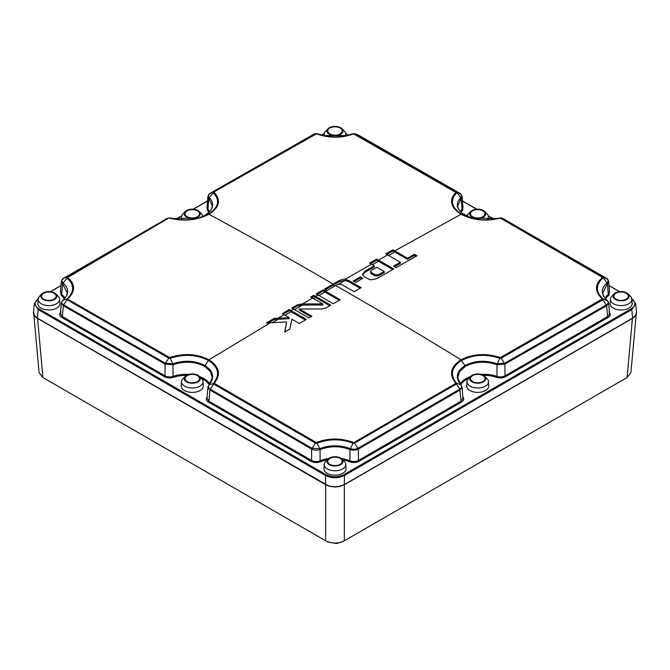 <?xml version="1.0" encoding="UTF-8"?>
<svg xmlns="http://www.w3.org/2000/svg" width="670" height="670" viewBox="0 0 670 670"><rect width="100%" height="100%" fill="white"/><g stroke="black" fill="none" stroke-linecap="round" stroke-linejoin="round"><path stroke-width="1" d="M325.545 484.51L37.419 318.158L34.488 315.603L33.517 312.295C33.374 314.615 34.689 316.6 37.461 318.258L328.292 485.767A13.174 7.605 -0 0 0 330.017 486.261A13.182 7.605 -0 0 0 332.379 486.671A13.182 7.605 -0 0 0 334.422 486.814A13.182 7.605 -0 0 0 337.454 486.688A13.174 7.605 -0 0 0 340.142 486.219A13.182 7.605 -0 0 0 342.705 485.39L344.455 484.51L340.042 486.202L335 486.763L330.059 486.219L325.587 484.603L325.545 475.491C331.809 478.481 338.116 478.481 344.455 475.491L631.802 309.599L635.704 303.719L631.81 298.678M344.455 484.519L633.117 317.831M36.858 317.815L325.545 484.519M38.198 298.678L34.296 303.719L38.198 309.599L325.545 475.491L326.089 474.653C332.027 477.476 337.973 477.476 343.911 474.653L631.232 308.769L631.802 309.599L632.581 318.158L635.554 315.553L636.483 312.295C636.626 314.615 635.311 316.6 632.539 318.258L632.447 318.25M324.305 133.489L321.541 135.089M207.558 200.891L193.186 209.191M181.704 215.824L175.925 219.157M61.004 285.504L50.376 291.643M619.624 291.643L608.996 285.504M494.075 219.157L488.296 215.824M476.814 209.191L462.442 200.891M348.459 135.089L345.695 133.489M343.911 474.653L344.455 475.491L344.33 484.594M37.419 318.158L38.198 309.599L38.768 308.769L326.089 474.653M38.768 308.769C33.877 305.336 33.877 301.91 38.768 298.477M324.28 133.632L321.692 135.131M207.549 201.034L193.387 209.208M181.662 215.975L176.101 219.191M60.995 285.646L50.568 291.668M619.432 291.668L609.005 285.646M493.899 219.191L488.338 215.975M476.613 209.208L462.451 201.034M348.308 135.131L345.72 133.632M631.232 298.477C636.123 301.91 636.123 305.336 631.232 308.769M466.965 381.557L466.697 385.786A11.03 6.373 0 0 0 469.921 390.526A11.03 6.373 0 0 0 482.132 391.858A11.03 6.373 0 0 0 488.748 385.786L488.48 381.557A10.762 6.214 180 0 1 482.023 387.478A10.762 6.214 180 0 1 470.114 386.18A10.762 6.214 180 0 1 466.965 381.557A10.762 6.214 180 0 1 468.372 378.709L470.759 376.297A8.015 4.631 180 0 1 483.388 375.317A8.015 4.631 180 0 1 484.686 376.297A8.015 4.631 180 0 1 482.584 382.269A8.015 4.631 180 0 1 472.057 381.866A8.015 4.631 180 0 1 470.759 376.297M610.353 299.155L610.085 303.384A11.03 6.373 0 0 0 613.31 308.125A11.03 6.373 0 0 0 625.52 309.465A11.03 6.373 0 0 0 632.137 303.384L631.869 299.155A10.762 6.214 180 0 1 625.412 305.084A10.762 6.214 180 0 1 613.502 303.778A10.762 6.214 180 0 1 610.353 299.155A10.762 6.214 180 0 1 611.76 296.308L614.147 293.896A8.015 4.631 180 0 1 626.777 292.916A8.015 4.631 180 0 1 628.075 293.896A8.015 4.631 180 0 1 625.973 299.867A8.015 4.631 180 0 1 615.445 299.465A8.015 4.631 180 0 1 614.147 293.896M328.04 459.076L325.654 461.488A10.762 6.214 0 0 0 324.247 464.344L323.97 468.573A11.03 6.373 0 0 0 327.195 473.313A11.03 6.373 0 0 0 339.414 474.645A11.03 6.373 0 0 0 346.03 468.573L345.753 464.344A10.762 6.214 0 0 0 344.347 461.488L341.96 459.076A8.015 4.631 180 0 1 339.866 465.055A8.015 4.631 180 0 1 329.33 464.645A8.015 4.631 180 0 1 328.04 459.076A8.015 4.631 180 0 1 340.67 458.104A8.015 4.631 180 0 1 341.96 459.076M185.314 376.297L182.935 378.709A10.762 6.214 0 0 0 181.52 381.557L181.252 385.786A11.03 6.373 0 0 0 184.476 390.526A11.03 6.373 0 0 0 196.687 391.858A11.03 6.373 0 0 0 203.303 385.786L203.035 381.557A10.762 6.214 0 0 0 201.628 378.709L199.241 376.297A8.015 4.631 180 0 1 197.148 382.269A8.015 4.631 180 0 1 186.612 381.866A8.015 4.631 180 0 1 185.314 376.297A8.015 4.631 180 0 1 197.943 375.317A8.015 4.631 180 0 1 199.241 376.297M41.925 293.896L39.547 296.308A10.762 6.214 0 0 0 38.131 299.155L37.863 303.384A11.03 6.373 0 0 0 41.088 308.125A11.03 6.373 0 0 0 53.299 309.465A11.03 6.373 0 0 0 59.915 303.384L59.647 299.155A10.762 6.214 0 0 0 58.24 296.308L55.853 293.896A8.015 4.631 180 0 1 53.751 299.867A8.015 4.631 180 0 1 43.223 299.465A8.015 4.631 180 0 1 41.925 293.896A8.015 4.631 180 0 1 54.555 292.916A8.015 4.631 180 0 1 55.853 293.896M60.468 313.627L62.385 316.575L63.29 305.746L165.096 364.12L164.979 375.811C167.425 377.068 170.105 377.26 173.002 376.389L173.028 364.723C184.484 360.929 195.004 361.473 204.585 366.356L210.455 371.624L212.239 377.981L207.935 387.059L207.03 398.349L208.956 401.196L209.852 389.965L311.634 449.126L311.558 460.432C314.23 461.781 317.069 461.906 320.076 460.826L320.52 461.764C317.161 462.953 314.004 462.811 311.022 461.32L208.429 402.092C206.017 400.518 205.64 398.792 207.298 396.925M462.702 396.925C464.36 398.792 463.983 400.518 461.571 402.092L358.978 461.32C355.996 462.811 352.839 462.953 349.48 461.764L349.924 460.826C352.931 461.906 355.77 461.781 358.442 460.432L358.366 449.126L460.148 389.965L462.066 387.042L462.97 398.349L461.044 401.196L459.821 389.111C461.814 387.737 462.149 386.305 460.826 384.815C455.047 377.612 456.479 371.18 465.106 365.502C474.921 360.535 485.616 359.974 497.19 363.81L504.611 363.257L606.392 304.9C608.502 303.376 608.737 301.852 607.095 300.328C600.789 294.339 600.789 288.494 607.095 282.79C608.745 281.09 608.511 279.574 606.392 278.251L502.358 218.244M608.913 311.986C610.973 313.92 610.722 315.746 608.151 317.463L505.548 376.699C502.827 378.089 499.845 378.307 496.612 377.352L496.998 376.389C499.895 377.26 502.575 377.068 505.021 375.811L504.904 364.12L606.71 305.746L608.628 302.807L609.541 313.719L607.615 316.575L606.71 305.746L602.891 299.758L501.185 358.182L504.904 364.12L496.972 364.723L496.998 376.389A25.502 14.723 180 0 0 481.202 374.421M609.44 290.78L608.913 295.261A0.754 0.502 51.3 0 1 608.301 294.423L609.541 292.019L608.628 281.174L607.464 283.619L608.301 294.423A25.502 14.723 180 0 0 604.976 298.058M462.869 206.159L462.702 210.313A0.754 0.528 45.8 0 1 462.049 209.509L462.97 207.398L462.066 196.21L461.211 198.345L462.049 209.509A25.502 14.723 180 0 0 460.349 211.494M210.112 193.295L207.935 196.218L207.03 207.398L207.951 209.509A0.754 0.528 -45.8 0 1 207.298 210.313L207.131 206.159M65.023 298.058A25.502 14.723 180 0 0 61.699 294.423L62.536 283.619L61.372 281.182L60.459 292.019L61.699 294.423A0.754 0.502 -51.3 0 1 61.087 295.261L60.56 290.78M188.798 374.421A25.502 14.723 180 0 0 173.002 376.389L173.388 377.352C170.155 378.307 167.173 378.089 164.452 376.699L61.849 317.463C59.278 315.746 59.027 313.92 61.087 311.986M484.686 376.297L487.065 378.709A10.762 6.214 180 0 1 488.48 381.557M472.61 381.54A7.236 4.179 0 0 0 480.449 382.461A7.236 4.179 0 0 0 484.954 378.642A7.236 4.179 0 0 0 482.836 375.635A7.236 4.179 0 0 0 474.913 374.739A7.236 4.179 0 0 0 470.491 378.642A7.236 4.179 0 0 0 472.61 381.54M628.075 293.896L630.453 296.308A10.762 6.214 180 0 1 631.869 299.155M615.998 299.147A7.236 4.179 0 0 0 623.837 300.059A7.236 4.179 0 0 0 628.343 296.241A7.236 4.179 0 0 0 626.224 293.234A7.236 4.179 0 0 0 618.301 292.346A7.236 4.179 0 0 0 613.879 296.241A7.236 4.179 0 0 0 615.998 299.147M484.686 211.494A8.015 4.631 180 0 1 482.584 217.474A8.015 4.631 180 0 1 472.057 217.063A8.015 4.631 180 0 1 470.759 211.494A8.015 4.631 180 0 1 483.388 210.514A8.015 4.631 180 0 1 484.686 211.494L487.065 213.906A10.762 6.214 180 0 1 488.48 216.753A10.762 6.214 180 0 1 487.316 219.802M467.032 216.276A10.762 6.214 180 0 1 468.372 213.906L470.759 211.494M472.61 216.745A7.236 4.179 0 0 0 480.449 217.658A7.236 4.179 0 0 0 484.954 213.839A7.236 4.179 0 0 0 482.836 210.841A7.236 4.179 0 0 0 474.913 209.945A7.236 4.179 0 0 0 470.491 213.839A7.236 4.179 0 0 0 472.61 216.745M341.96 128.715A8.015 4.631 180 0 1 339.866 134.687A8.015 4.631 180 0 1 329.33 134.276A8.015 4.631 180 0 1 328.04 128.715A8.015 4.631 180 0 1 340.67 127.736A8.015 4.631 180 0 1 341.96 128.715L344.347 131.119A10.762 6.214 180 0 1 345.753 133.975A10.762 6.214 180 0 1 345.343 135.918M324.657 135.918A10.762 6.214 180 0 1 324.247 133.975A10.762 6.214 180 0 1 325.654 131.119L328.04 128.715M329.883 133.958A7.236 4.179 0 0 0 337.73 134.871A7.236 4.179 0 0 0 342.236 131.06A7.236 4.179 0 0 0 340.117 128.054A7.236 4.179 0 0 0 332.194 127.158A7.236 4.179 0 0 0 327.764 131.06A7.236 4.179 0 0 0 329.883 133.958M199.241 211.494A8.015 4.631 180 0 1 197.148 217.474A8.015 4.631 180 0 1 186.612 217.063A8.015 4.631 180 0 1 185.314 211.494A8.015 4.631 180 0 1 197.943 210.514A8.015 4.631 180 0 1 199.241 211.494L201.628 213.906A10.762 6.214 180 0 1 202.968 216.276M182.684 219.802A10.762 6.214 180 0 1 181.52 216.753A10.762 6.214 180 0 1 182.935 213.906L185.314 211.494M187.165 216.745A7.236 4.179 0 0 0 195.004 217.658A7.236 4.179 0 0 0 199.509 213.839A7.236 4.179 0 0 0 197.39 210.841A7.236 4.179 0 0 0 189.468 209.945A7.236 4.179 0 0 0 185.046 213.839A7.236 4.179 0 0 0 187.165 216.745M324.247 464.344A10.762 6.214 0 0 0 327.387 468.967A10.762 6.214 0 0 0 339.305 470.265A10.762 6.214 0 0 0 345.753 464.344M329.883 464.327A7.236 4.179 0 0 0 337.73 465.24A7.236 4.179 0 0 0 342.236 461.429A7.236 4.179 0 0 0 340.117 458.422A7.236 4.179 0 0 0 332.194 457.526A7.236 4.179 0 0 0 327.764 461.429A7.236 4.179 0 0 0 329.883 464.327M181.52 381.557A10.762 6.214 0 0 0 184.669 386.18A10.762 6.214 0 0 0 196.578 387.478A10.762 6.214 0 0 0 203.035 381.557M187.165 381.54A7.236 4.179 0 0 0 195.004 382.461A7.236 4.179 0 0 0 199.509 378.642A7.236 4.179 0 0 0 197.39 375.635A7.236 4.179 0 0 0 189.468 374.739A7.236 4.179 0 0 0 185.046 378.642A7.236 4.179 0 0 0 187.165 381.54M38.131 299.155A10.762 6.214 0 0 0 41.28 303.778A10.762 6.214 0 0 0 53.19 305.084A10.762 6.214 0 0 0 59.647 299.155M43.776 299.147A7.236 4.179 0 0 0 51.615 300.059A7.236 4.179 0 0 0 56.121 296.241A7.236 4.179 0 0 0 54.002 293.234A7.236 4.179 0 0 0 46.079 292.346A7.236 4.179 0 0 0 41.657 296.241A7.236 4.179 0 0 0 43.776 299.147M62.536 300.88L62.905 300.328C61.255 301.852 61.489 303.376 63.608 304.892L63.29 305.746L61.372 302.807L60.468 313.619M328.727 458.498A25.502 14.723 180 0 0 320.076 460.826L320.059 449.553C330.017 445.818 339.983 445.818 349.941 449.553L349.924 460.826A25.502 14.723 180 0 0 341.273 458.498M311.634 449.126C314.264 450.324 317.069 450.466 320.059 449.553L319.816 448.657C329.933 444.863 340.059 444.863 350.184 448.657C352.981 449.511 355.611 449.377 358.073 448.255L459.821 389.111L456.387 384.036L354.539 443.13L358.366 449.126C355.736 450.324 352.931 450.466 349.941 449.553L353.073 443.205L354.547 443.138L353.601 442.543C340.938 437.853 328.534 437.853 316.399 442.535L214.182 383.257L209.182 384.815C207.859 386.314 208.194 387.746 210.171 389.119L311.927 448.255L319.816 448.657L316.927 443.213L315.453 443.138L311.634 449.126M207.935 387.042L209.852 389.965L213.604 384.044L213.42 383.232C220.296 374.723 218.604 367.118 208.345 360.41C196.762 354.514 184.049 353.802 170.197 358.274L172.81 363.81C184.401 359.974 195.096 360.535 204.894 365.502C213.521 371.121 214.953 377.553 209.182 384.815L208.789 385.376L209.182 384.815M214.182 383.257C221.267 374.58 219.526 366.758 208.956 359.798C196.997 353.71 183.915 352.964 169.719 357.587L67.729 299.147L67.109 299.758L63.608 304.892L165.389 363.257L165.096 364.12L173.028 364.723L172.81 363.81L165.389 363.257L168.815 358.182L67.109 299.758L66.975 298.904L62.905 300.328C69.211 294.339 69.211 288.494 62.905 282.799C61.263 281.09 61.498 279.574 63.608 278.251L63.29 278.762M67.729 299.147L67.704 298.962C75.559 291.492 75.559 284.331 67.704 277.481L62.536 283.619L67.201 292.807M209.651 211.494A25.502 14.723 180 0 0 207.951 209.509L208.789 198.345L212.248 205.883C212.013 209.308 209.542 212.44 204.819 215.296L204.894 215.263C213.521 209.626 214.953 203.722 209.174 197.533C207.859 195.916 208.186 194.493 210.179 193.27L213.604 192.148L315.897 133.648L314.515 133.933M207.935 196.251L208.789 198.345L213.604 192.148L316.399 133.899C329.062 138.28 341.466 138.28 353.601 133.899L455.818 192.407C448.732 200.062 450.475 207.34 461.044 214.258L394.781 250.873L392.93 249.801L385.786 253.855L387.637 254.927L378.483 260.144L376.632 259.072L369.631 263.076L371.482 264.139L345.109 279.306C345.008 278.787 343.099 279.172 339.389 280.47L324.531 289.046L327.086 290.529L337.705 284.39A3.769 2.286 -177.4 0 1 337.797 284.34L341.189 284.239L354.128 291.71L361.122 287.673L348.71 280.512L345.109 279.306L345.05 280.42L348.66 281.618L360.108 288.234M471.479 218.026L462.442 213.454C459.478 211.025 457.911 208.504 457.752 205.883L461.211 198.345L460.818 197.533C462.141 195.9 461.806 194.476 459.829 193.27L358.073 134.888L355.485 133.933M602.799 292.807L607.464 283.619L602.891 277.187L606.71 278.762M462.066 387.059L457.761 377.981L459.545 371.624L465.416 366.356C474.996 361.473 485.516 360.929 496.972 364.723L499.803 358.274C485.951 353.802 473.238 354.514 461.655 360.41C451.396 367.118 449.704 374.723 456.58 383.232L460.826 384.815M169.719 357.587L170.197 358.274L168.815 358.182L169.46 357.579M165.096 219.618L63.608 278.251L67.109 277.187L168.815 218.01L165.389 219.124L170.088 217.859M67.704 277.481L168.815 218.01L171.696 218.219M170.08 217.851L172.341 218.453L198.437 218.11L208.345 214.166C218.604 207.499 220.296 200.422 213.42 192.935L214.199 192.265M173.028 218.99L172.81 218.529L173.388 218.688L171.805 218.244M209.852 193.781L314.314 133.966M311.634 135.382L316.927 133.724L323.819 135.742M318.024 133.933L320.059 134.946M346.164 135.75L349.941 134.946M358.366 135.382L354.547 133.807L456.396 192.148L460.148 193.781M455.801 192.265L456.396 192.148L460.818 197.533C455.047 203.772 456.479 209.685 465.106 215.263L472.593 218.361M455.818 192.407L456.58 192.935C449.704 200.422 451.396 207.499 461.655 214.166L471.546 218.102C480.331 220.288 489.041 220.405 497.668 218.453L496.612 218.688M473.522 218.621L471.554 218.11L497.659 218.453L495.683 218.922M498.179 218.244L500.858 217.876L504.904 219.618M465.106 215.263L461.044 214.258C473.003 220.397 486.085 221.669 500.281 218.077L499.845 217.867M499.803 217.884L501.185 218.01L602.891 277.187L602.271 277.296L603.025 278.033C595.521 284.851 595.521 291.802 603.025 298.904L607.464 300.88M502.542 218.286L500.85 217.876M335.703 285.546C377.897 309.657 419.671 334.414 461.044 359.798C450.449 366.724 448.716 374.547 455.818 383.257L456.58 383.232L456.387 384.036L455.801 383.408L353.936 442.518M316.072 442.518L315.453 443.138L213.613 384.027L214.199 383.408M169.46 218.093L169.719 218.077C183.856 221.653 196.938 220.38 208.956 214.258C249.977 236.451 291.375 259.717 333.149 284.072M204.585 366.356L208.956 359.798L270.312 322.789L286.584 321.918L284.725 332.085L289.783 329.104L291.885 319.205L299.331 323.51L306.324 319.414L291.082 310.612M272.338 322.68L278.025 319.33L288.519 318.711L288.51 317.597L274.072 318.451L266.35 323.007L270.312 322.789M278.092 318.208L284.08 314.699L282.263 313.644L289.264 309.557L291.082 310.604L293.619 309.121L308.87 317.932L311.868 316.181L299.389 308.979M292.748 308.619L297.22 306.014L301.5 305.101L322.84 305.026L322.672 303.912L301.5 303.979L297.178 304.909L291.768 308.058L293.619 309.121M302.455 303.979L312.597 298.091L322.672 303.912M310.888 316.759L299.222 310.009L299.389 308.971L321.742 308.987L326.257 307.823L330.821 305.185L313.719 295.303L310.746 297.019L312.597 298.091M315.57 296.375L318.016 294.959L316.165 293.887L323.133 289.859L324.984 290.931L326.382 290.118M338.97 283.929L345.05 280.42L339.43 281.576L325.511 289.616M204.894 215.263L208.956 214.258C219.551 207.373 221.284 200.095 214.182 192.407M602.305 277.472C594.583 284.474 594.583 291.634 602.297 298.962L500.281 357.587C486.144 352.981 473.062 353.718 461.044 359.798L465.416 366.356M500.281 218.077L602.271 277.296M387.637 254.927L400.333 262.263L393.499 266.149L396.054 267.632L416.983 255.756L414.428 254.282L407.477 258.21L394.781 250.873M362.495 274.934L364.999 272.263L364.949 271.157L362.386 274.399L363.835 276.375L367.579 278.561C368.508 277.849 367.353 281.593 377.285 278.377L393.734 268.946L378.483 260.144M364.949 271.157L374.329 265.781L371.482 264.139M353.132 281.006L355.695 282.489L362.88 278.343L360.326 276.869L353.132 281.006M364.999 272.263L374.421 266.861L374.329 265.781M392.746 269.516L376.632 260.203L370.619 263.645M376.632 260.203L376.632 259.072M378.433 261.25L372.42 264.684M370.376 271.559L370.996 273.536L375.058 275.889L378.642 275.772L384.279 272.556L384.178 271.476L378.592 274.666L375.108 274.775L371.046 272.422L370.376 271.559L371.322 270.446L376.883 267.263L384.178 271.476M375.058 275.889L375.108 274.775M394.488 266.719L400.434 263.335L400.333 262.263M392.93 249.801L392.93 250.932L386.774 254.424M392.93 250.932L407.477 259.34L407.477 258.21M407.477 259.34L414.428 255.412L414.428 254.282M414.428 255.412L415.986 256.317M394.739 251.979L388.583 255.463M355.67 133.966L354.547 133.807M316.399 133.899L318.242 133.983M316.064 133.925L315.453 133.807M169.719 218.077L170.197 217.884M67.737 277.288L67.109 277.187L66.975 278.033C74.479 284.851 74.479 291.802 66.975 298.904L67.704 298.962M500.54 218.093L501.185 218.01M602.297 298.962L603.025 298.904L602.891 299.758L602.255 299.155M500.808 357.747L501.185 358.182L499.803 358.274L500.281 357.587M318.016 294.959L333.258 303.77L340.226 299.741L324.984 290.931M353.601 442.543L353.073 443.205C341.022 438.733 328.978 438.733 316.927 443.205L316.399 442.535M285.018 331.91L286.584 321.918M285.018 315.235L291.031 311.709L305.353 319.992M288.519 318.711L289.189 318.669L289.038 317.555L284.08 314.699M291.031 311.709L289.264 310.687L289.264 309.557M289.264 310.687L283.243 314.213M289.038 317.555L288.51 317.597M278.025 319.33L274.105 319.565L274.072 318.451M274.105 319.565L268.469 322.89M301.5 305.101L301.5 303.979M313.719 295.303L313.719 296.433L311.734 297.589M313.719 296.433L329.841 305.746M294.549 309.666L302.388 305.093L302.388 303.979M313.535 298.627L315.52 297.48M318.945 295.495L324.933 292.036L323.133 290.989L317.144 294.457M323.133 290.989L323.133 289.859M324.933 292.036L339.246 300.311M354.12 281.576L360.326 278L360.326 276.869M360.326 278L361.909 278.904M34.681 315.922L37.554 318.409L325.679 484.753L329.699 486.345L335.302 486.99L340.025 486.412L344.305 484.661M341.901 542.063L344.321 540.791L344.321 484.753L632.447 318.409L635.319 315.922M636.207 314.331L630.922 372.612L627.078 377.545L344.321 540.791C338.157 543.806 331.943 543.806 325.679 540.791L42.922 377.545L39.078 372.612L33.793 314.331M327.781 541.888L325.679 540.791L325.695 484.661M328.158 542.089L336.482 543.546L342.219 541.888M57.469 287.547A27.353 15.795 120 0 0 54.99 288.979M344.455 484.51L632.581 318.158M320.52 461.764A24.748 14.288 180 0 1 327.37 459.754M342.63 459.754A24.748 14.288 180 0 1 349.48 461.764M460.784 384.672A24.748 14.288 180 0 1 468.648 378.424M483.455 375.359A24.748 14.288 180 0 1 496.612 377.352M605.646 298.862A24.748 14.288 180 0 1 608.913 295.261M461.06 212.231A24.748 14.288 180 0 1 462.702 210.313M207.298 210.313A24.748 14.288 180 0 1 208.94 212.231M61.087 295.261A24.748 14.288 180 0 1 64.354 298.862M173.388 377.352A24.748 14.288 180 0 1 186.545 375.359M201.352 378.424A24.748 14.288 180 0 1 209.216 384.672M311.022 461.32A0.754 0.436 120 0 0 311.558 460.432L208.956 401.196A0.754 0.436 -60 0 1 208.429 402.092M199.509 376.565A25.502 14.723 180 0 1 204.04 378.642A25.502 14.723 180 0 1 209.877 383.868M164.452 376.699A0.754 0.436 120 0 0 164.979 375.811L62.385 316.575A0.754 0.436 -60 0 1 61.849 317.463M608.151 317.463A0.754 0.436 60 0 1 607.615 316.575L505.021 375.811A0.754 0.436 -120 0 0 505.548 376.699M460.123 383.868A25.502 14.723 180 0 1 470.491 376.565M461.571 402.092A0.754 0.436 60 0 1 461.044 401.196L358.442 460.432A0.754 0.436 -120 0 0 358.978 461.32M339.43 281.576L339.389 280.47M348.66 281.618L348.71 280.512M378.642 275.772L378.592 274.666M370.996 273.536L371.046 272.422M353.073 133.724L346.867 135.6L323.133 135.6L316.927 133.724M333.199 285.177L334.774 286.082M297.22 306.014L297.178 304.909M37.57 318.317L42.922 377.545M627.078 377.545L632.43 318.317M325.578 484.603C331.859 487.593 338.141 487.593 344.422 484.603L632.539 318.258M33.517 312.287L34.296 303.719M635.704 303.719L636.483 312.287M488.48 216.753L488.665 219.743M345.753 133.975L345.871 135.809M324.247 133.975L324.129 135.809M181.52 216.753L181.336 219.743M62.754 300.411L61.364 302.823M62.737 300.428C65.551 297.974 67.034 295.395 67.201 292.698M63.541 278.276L61.364 281.224M167.567 218.261L63.533 278.284M171.855 218.253L170.071 217.851M210.104 193.303L314.171 134M318.292 133.992L319.85 134.486M319.841 134.477L320.871 134.854M348.953 134.921L350.159 134.477M350.15 134.486L351.691 133.992M355.829 134L459.896 193.303M459.888 193.295L462.066 196.251M502.458 218.269L606.467 278.284M608.636 281.224L606.459 278.276M607.263 300.428C604.449 297.974 602.966 295.395 602.799 292.698M607.246 300.411L608.636 302.823M353.308 133.657L354.162 133.657M323.652 135.708L322.739 135.499M346.382 135.7L347.261 135.499M346.867 135.6C338.953 137.3 331.047 137.3 323.133 135.6C331.131 137.317 339.112 137.3 347.085 135.549M315.838 133.657L316.692 133.657M172.341 218.453C180.967 220.397 189.669 220.288 198.446 218.11L196.477 218.621"/></g></svg>
